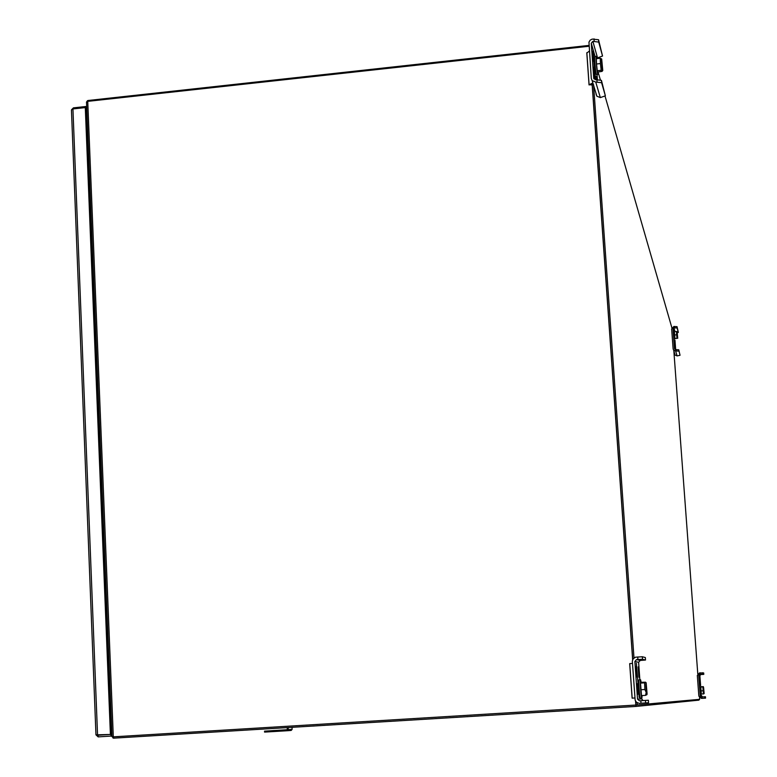 <?xml version="1.0" encoding="UTF-8"?>
<svg xmlns="http://www.w3.org/2000/svg" width="777" height="777" viewBox="0 0 777 777"><rect width="100%" height="100%" fill="white"/><g stroke="black" fill="none" stroke-linecap="round" stroke-linejoin="round"><path stroke-width="1.17" d="M111.898 736.042L98.174 736.878L98.077 735.227L110.956 734.44L85.839 108.052L86.713 108.79M111.83 734.391L110.956 734.44L111.024 736.101M86.655 107.255L85.771 106.517L85.839 108.052L85.295 107.595L72.931 108.945L71.445 109.984L95.959 734.857L110.956 734.44M71.63 109.644L73.417 107.867L73.456 108.887M73.417 107.867L85.771 106.517M86.082 114.287L86.927 114.2M98.174 736.878L96.076 734.945M85.295 107.595L110.412 734.479M86.606 127.214L87.48 127.933M87.267 122.649L87.354 125.107L86.529 125.379M110.956 730.555L111.674 730.506L110.81 730.817M110.489 722.843L111.364 722.795M86.451 102.224L87.743 101.36L113.306 736.849L111.917 736.538L86.529 102.651M87.675 132.653L86.81 132.323M110.062 712.295L110.926 711.907M589.024 46.251L87.743 101.36M113.306 736.849L635.829 705.05L635.557 701.145M632.643 659.722L592.103 84.003M698.911 699.397L698.96 700.135L636.023 706.419L635.664 701.33L635.829 705.05M632.721 659.537L592.191 83.955L632.721 659.537M636.023 706.419L113.782 738.15L111.995 736.625M113.442 736.839L112.986 738.014M111.975 736.217L86.538 102.758M110.975 713.189L110.12 713.577M113.617 736.829L113.471 738.14M86.771 131.43L87.636 131.76M588.966 45.416L88.122 100.495L87.976 101.331M699.543 697.678L699.669 699.329L637.295 704.953L637.14 702.758M635.926 705.04L637.295 704.953M673.805 350.359L697.775 673.844M633.983 657.944L593.57 84.732M86.597 101.904L87.82 100.554M87.675 101.36L87.364 100.767M678.845 351.126L675.64 351L673.63 350.155L673.125 348.912L671.658 329.001L673.824 326.505L677.029 326.651L677.126 327.991L673.921 327.845L673.028 328.885L674.504 348.786L675.543 349.65L678.748 349.776L680.04 355.274L677.097 355.915L675.116 355.089L674.63 353.856M675.271 349.64L674.582 340.326M674.465 340.336L675.155 349.611M675.592 349.65L675.028 344.91M675.155 344.901L675.398 349.66M674.98 340.239L675.679 349.64M674.698 340.316L674.912 341.385L674.902 340.297M674.63 347.28L674.193 341.657L674.63 347.28M677.029 326.651L678.34 332.41L677.34 332.692M677.126 327.991L678.34 332.41M678.748 349.776L680.04 355.274M674.669 327.777L674.572 326.437M676.388 350.942L676.291 349.592M674.387 331.692L674.97 338.791M674.145 330.225L673.29 330.817L674.145 340.365L674.951 340.297M676.971 338.364L674.737 338.558L676.971 338.364L676.437 331.507L677.175 331.711M677.155 332.051L677.729 338.277L677.155 332.051M676.437 331.507L674.193 331.711L674.387 335.004L676.621 334.809M674.387 335.004L674.737 338.558M639.85 679.778L638.616 662.295L640.229 660.44L645.512 660.023L645.337 657.536L642.336 656.75L635.401 657.206L633.09 658.886L632.332 661.159L635.159 700.232L636.47 702.272L639.131 703.36L648.552 702.748L648.377 700.252L645.444 700.436L645.619 702.981M636.373 663.218L639.189 697.591L636.373 663.218M636.013 666.472L636.751 676.961L635.761 666.491M645.444 700.436L639.442 700.805L637.528 699.115L634.867 661.489L636.528 659.576L642.521 659.284L645.512 660.023M648.377 700.252L643.074 700.582L641.151 698.212M637.227 683.731L637.975 694.24L636.994 683.75M638.179 666.87L638.917 677.194L638.179 666.87M637.917 659.488L637.732 656.953M641.006 703.272L640.831 700.718M632.119 698.144L634.896 697.969L632.119 698.144L629.691 663.636L632.459 663.354M642.336 656.75L642.521 659.284M641.161 682.303L640.559 679.739C639.743 679.292 641.112 698.649 641.87 698.164L642.103 695.561M640.559 679.739L639.092 679.826C638.267 679.389 639.636 698.737 640.394 698.251L641.87 698.164M644.58 682.847L640.51 683.1L640.938 682.313L645.551 682.196L644.58 682.847L644.871 689.51L646.182 692.375L645.561 695.347L646.882 694.638M647.056 693.472L646.134 682.711C645.405 680.701 646.542 696.571 646.979 694.531L647.056 693.472M640.51 683.1L641.491 695.6L645.561 695.347M640.792 689.762L644.871 689.51M596.755 58.178L602.534 56.041L598.543 39.734L592.229 39.073L590.17 40.161L588.966 42.123L591.297 78.458L592.161 80.653L595.736 82.061L601.592 82.721L605.37 95.833L601.427 80.352L601.592 82.721M596.017 94.075L596.872 96.212L600.349 97.591L605.37 95.833M596.921 79.545L596.328 76.321L596.328 79.604M601.427 80.352L595.571 79.681L593.133 50.728L595.172 79.681M592.589 51.214L593.405 61.208L592.113 51.263M595.571 79.681L593.735 78.195L591.268 43.211L592.861 41.356L598.708 42.084L602.534 56.041M597.396 79.633L597.027 74.446M593.725 67.269L594.531 77.273L593.249 67.317M594.191 41.21L594.026 38.85M597.066 81.915L596.901 79.545M591.248 84.8L589.092 84.79L592.851 82.916M589.053 84.936L586.82 53.098L589.364 51.029M591.268 84.975L593.065 83.634M598.543 39.734L598.708 42.084M596.833 58.625L596.25 56.381C595.493 55.993 597.222 74.874 597.892 74.359L598.057 72.028M596.25 56.381L594.842 56.536C594.075 56.148 595.804 75.029 596.483 74.514L597.892 74.359M601.573 58.955L600.232 58.246L600.427 63.578L601.175 70.289L602.078 71.397L597.824 72.057L597.27 70.707L601.175 70.289M602.758 70.396L601.68 59.042C600.98 57.207 602.369 72.523 602.729 70.6L602.758 70.396M600.427 63.578L596.513 64.005L596.328 58.673L600.232 58.246M596.513 64.005L597.27 70.707M702.777 672.717L702.874 674.115L699.63 674.3L698.717 675.349L700.262 696.075L701.32 696.998L704.564 696.804L704.671 698.202L701.427 698.406L698.853 696.163L697.319 675.436L699.533 672.892L703.69 672.96L703.797 674.349L700.767 674.562L699.873 675.592L700.611 685.547M704.671 698.202L705.565 698.134L705.467 696.746L704.564 696.804M699.591 683.857L699.164 678.059L699.591 683.857M700.174 685.304L699.387 676.272L700.058 685.304M701.34 695.347L702.437 696.93L705.467 696.746M699.824 678.185L700.31 683.935L699.883 678.195M702.874 674.115L703.797 674.349M700.398 674.251L700.3 672.843M702.194 698.358L702.087 696.959M700.767 686.713L701.32 694.162M700.524 685.275L699.698 685.333L699.659 686.334L700.466 695.658L701.291 695.609M700.582 687.169L703.399 686.683L700.699 686.722L701.126 694.172L704.117 693.638M703.603 687.538L704.137 693.618L703.603 687.538M702.864 687.033L703.418 694.026M700.796 690.899L703.088 690.763M288.16 727.554L288.267 729.661L287.354 730.73L264.656 732.089M287.354 729.72L264.53 731.157L287.296 729.778L287.247 727.612M272.95 730.603L274.194 730.526L272.95 730.603M270.843 730.759L275.204 730.477L270.843 730.759M292.006 727.321L292.113 729.36L291.2 730.429L287.335 730.73M110.926 733.731L111.801 733.673M111.83 734.362L110.956 734.42M98.728 735.188L98.106 735.227M72.931 108.945L97.562 735.265M87.043 122.766L87.141 125.233M671.891 327.816L605.011 95.989M600.446 80.177L598.096 72.028M675.64 351L677.097 355.915M673.028 328.885L673.426 330.283M673.921 327.845L674.999 331.633M641.2 698.931L637.528 699.115M638.616 662.295L634.867 661.489M643.074 700.582L639.442 700.805M640.229 660.44L636.528 659.576M600.349 97.591L595.736 82.061M593.929 78.865L593.735 78.195M595.075 56.507L591.268 43.211M597.542 57.886L592.861 41.356M698.717 675.349L699.873 675.592M700.262 696.075L701.388 696.017M699.63 674.3L700.767 674.562M701.32 696.998L702.437 696.93M266.822 731.973L266.783 731.021M287.373 730.73L291.19 730.429M288.267 729.661L292.113 729.36M95.959 734.857L71.445 109.984M675.116 355.089L673.63 350.155M629.739 663.607L632.167 698.134M592.161 80.653L596.872 96.212M586.839 52.661L589.092 84.79M264.568 732.099L264.53 731.157"/></g></svg>

